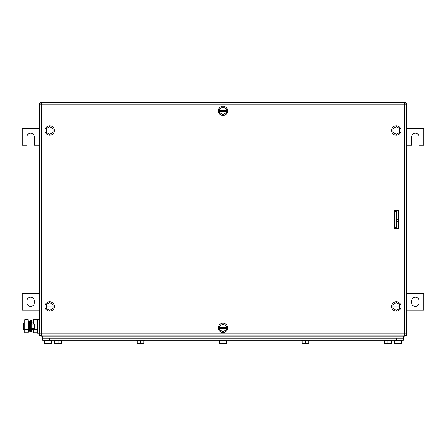 <?xml version="1.0" encoding="UTF-8"?>
<svg xmlns="http://www.w3.org/2000/svg" width="446" height="446" viewBox="0 0 446 446"><rect width="100%" height="100%" fill="white"/><g stroke="black" fill="none" stroke-linecap="round" stroke-linejoin="round"><path stroke-width="0.67" d="M406.306 104.448L406.668 104.448A2.001 2.001 0 0 0 404.667 102.446L41.333 102.446A2.001 2.001 0 0 0 39.332 104.448L39.332 334.205A2.001 2.001 0 0 0 41.333 336.206L404.667 336.206A2.001 2.001 0 0 0 406.668 334.205L406.306 334.205M404.667 102.809L404.667 102.446A2.001 2.001 0 0 1 406.668 104.448L406.668 334.205M406.668 312.161L407.003 312.161L407.003 310.16L423.7 310.16L423.7 293.462L407.003 293.462L407.003 291.461L406.668 291.461M406.668 311.754L407.003 311.754M406.668 310.16L407.003 310.16M406.668 291.868L407.003 291.868M406.668 293.462L407.003 293.462M419.023 302.812L419.023 300.81A3.674 3.674 0 0 0 415.349 297.136A3.674 3.674 0 0 0 411.68 300.81L411.68 302.812A3.674 3.674 0 0 0 415.349 306.486A3.674 3.674 0 0 0 419.023 302.812M39.332 291.461L38.997 291.461L38.997 293.462L22.3 293.462L22.3 310.16L38.997 310.16L38.997 312.161L39.332 312.161M39.332 291.868L38.997 291.868M39.332 293.462L38.997 293.462M39.332 311.754L38.997 311.754M39.332 310.16L38.997 310.16M26.977 300.81L26.977 302.812A3.674 3.674 0 0 0 30.651 306.486A3.674 3.674 0 0 0 34.32 302.812L34.32 300.81A3.674 3.674 0 0 0 30.651 297.136A3.674 3.674 0 0 0 26.977 300.81M406.668 147.197L407.003 147.197L407.003 145.19L411.68 145.19L411.68 136.844A3.674 3.674 0 0 1 415.349 133.17A3.674 3.674 0 0 1 419.023 136.844L419.023 145.19L423.7 145.19L423.7 128.493L407.003 128.493L407.003 126.491L406.668 126.491M406.668 146.784L407.003 146.784M406.668 145.19L407.003 145.19M406.668 126.904L407.003 126.904M406.668 128.493L407.003 128.493M39.332 126.491L38.997 126.491L38.997 128.493L22.3 128.493L22.3 145.19L26.977 145.19L26.977 136.844A3.674 3.674 0 0 1 30.651 133.17A3.674 3.674 0 0 1 34.32 136.844L34.32 145.19L38.997 145.19L38.997 147.197L39.332 147.197M39.332 126.904L38.997 126.904M39.332 128.493L38.997 128.493M39.332 146.784L38.997 146.784M39.332 145.19L38.997 145.19M393.98 214.019L394.649 214.682M393.98 224.7L394.649 224.037M398.323 228.341L393.98 228.341L393.98 210.311L398.323 210.311L398.323 228.341M41.668 102.781L41.668 104.782L39.666 104.782A2.001 2.001 0 0 1 41.668 102.781L404.332 102.781L404.332 104.782L406.334 104.782A2.001 2.001 0 0 0 404.332 102.781M39.666 104.782L39.666 333.87A2.001 2.001 0 0 0 41.668 335.871L404.332 335.871A2.001 2.001 0 0 0 406.334 333.87L406.334 104.782M45.007 130.5A4.677 4.677 0 0 1 49.684 125.822A4.677 4.677 0 0 1 54.356 130.5A4.677 4.677 0 0 1 49.684 135.171A4.677 4.677 0 0 1 45.007 130.5M46.345 131.001L46.345 132.423L49.684 134.352L53.024 132.423L53.024 131.001L46.345 131.001L46.345 128.571L49.684 126.642L53.024 128.571L53.024 131.001M46.345 129.998L53.024 129.998M218.323 327.86A4.677 4.677 0 0 1 223 323.183A4.677 4.677 0 0 1 227.677 327.86A4.677 4.677 0 0 1 223 332.532A4.677 4.677 0 0 1 218.323 327.86M219.661 328.362L219.661 329.784L223 331.712L226.339 329.784L226.339 328.362L219.661 328.362L219.661 325.931L223 324.002L226.339 325.931L226.339 328.362M219.661 327.358L226.339 327.358M45.007 306.486A4.677 4.677 0 0 1 49.684 301.808A4.677 4.677 0 0 1 54.356 306.486A4.677 4.677 0 0 1 49.684 311.163A4.677 4.677 0 0 1 45.007 306.486M46.345 306.987L46.345 308.415L49.684 310.344L53.024 308.415L53.024 306.987L46.345 306.987L46.345 304.557L49.684 302.628L53.024 304.557L53.024 306.987M46.345 305.984L53.024 305.984M391.644 306.486A4.677 4.677 0 0 1 396.316 301.808A4.677 4.677 0 0 1 400.993 306.486A4.677 4.677 0 0 1 396.316 311.163A4.677 4.677 0 0 1 391.644 306.486M392.976 306.987L392.976 308.415L396.316 310.344L399.655 308.415L399.655 306.987L392.976 306.987L392.976 304.557L396.316 302.628L399.655 304.557L399.655 306.987M392.976 305.984L399.655 305.984M391.644 130.477A4.677 4.677 0 0 1 396.332 125.822A4.677 4.677 0 0 1 400.993 130.516A4.677 4.677 0 0 1 396.299 135.171A4.677 4.677 0 0 1 391.644 130.477M392.976 130.985L392.971 132.412L396.304 134.352L399.649 132.44L399.655 131.012L392.976 130.985L392.987 128.559L396.332 126.642L399.661 128.582L399.655 131.012M392.982 129.987L399.661 130.009M218.323 110.798A4.677 4.677 0 0 1 223 106.12A4.677 4.677 0 0 1 227.677 110.798A4.677 4.677 0 0 1 223 115.469A4.677 4.677 0 0 1 218.323 110.798M219.661 111.294L219.661 112.721L223 114.65L226.339 112.721L226.339 111.294L219.661 111.294L219.661 108.869L223 106.94L226.339 108.869L226.339 111.294M219.661 110.296L226.339 110.296M396.65 211.343L396.65 227.376L394.649 227.376L394.649 211.343L396.65 211.343M24.798 322.848L23.638 322.848L23.638 329.527L24.798 329.527M29.475 329.527L30.25 329.527M31.248 329.527L33.322 329.527M29.475 322.848L30.25 322.848M31.248 322.848L33.322 322.848M37.392 332.744L33.322 332.744L33.322 328.362M33.322 324.019L33.322 319.631L37.392 319.631M37.392 322.91L33.322 322.91M37.392 329.466L33.322 329.466M39.332 319.174L37.392 319.174L37.392 333.201L39.332 333.201M31.755 328.362L34.587 328.362L34.587 324.019L30.25 324.019L30.25 328.362L31.755 328.362L31.755 324.019M31.248 324.019L31.248 320.429L30.25 320.429L30.25 331.947L31.248 331.947L31.248 328.362M24.798 329.466L24.798 332.744L28.137 332.744L28.137 329.466L24.798 329.466L24.798 319.631L28.137 319.631L28.137 322.91L24.798 322.91M28.137 322.91L28.137 329.466M29.475 323.751L29.475 331.267L28.527 331.467L28.527 320.914L29.475 321.109L29.475 323.751M28.527 320.914L28.204 322.452L28.527 331.467M398.323 221.695L396.65 221.695M398.323 219.36L396.65 219.36M398.323 217.024L396.65 217.024M403.329 340.214L403.329 338.213L403.329 340.214L42.671 340.214L42.671 338.213M219.661 340.883L219.661 343.554L226.339 343.554L226.339 340.883M223 343.554L223 340.883M218.992 340.214L218.992 340.883L227.008 340.883L227.008 340.214M137.178 340.883L137.178 343.554L143.857 343.554L143.857 340.883M140.518 343.554L140.518 340.883M136.509 340.214L136.509 340.883L144.521 340.883L144.521 340.214M302.143 340.883L302.143 343.554L308.822 343.554L308.822 340.883M305.482 343.554L305.482 340.883M301.479 340.214L301.479 340.883L309.491 340.883L309.491 340.214M44.672 340.883L44.672 343.554L51.351 343.554L51.351 340.883M48.012 343.554L48.012 340.883M44.009 340.214L44.009 340.883L52.02 340.883L52.02 340.214M394.649 340.883L394.649 343.554L401.328 343.554L401.328 340.883M397.988 343.554L397.988 340.883M393.98 340.214L393.98 340.883L401.991 340.883L401.991 340.214M384.63 340.883L384.63 343.554L391.309 343.554L391.309 340.883M387.97 343.554L387.97 340.883M383.961 340.214L383.961 340.883L391.973 340.883L391.973 340.214M403.663 336.206L403.663 338.213L42.337 338.213L42.337 336.206M54.691 340.883L54.691 343.554L61.37 343.554L61.37 340.883M58.03 343.554L58.03 340.883M54.027 340.214L54.027 340.883L62.039 340.883L62.039 340.214M39.694 334.205L39.332 334.205M39.694 104.448L39.332 104.448M41.333 336.206L41.333 335.844M404.667 335.844L404.667 336.206M41.333 102.809L41.333 102.446M406.334 333.87L41.668 333.87L41.668 104.782L404.332 104.782L404.332 335.871M41.668 335.871L41.668 333.87L39.666 333.87M396.65 338.213L396.65 340.214M49.35 338.213L49.35 340.214M396.985 336.206L396.985 338.213M49.015 336.206L49.015 338.213"/></g></svg>
